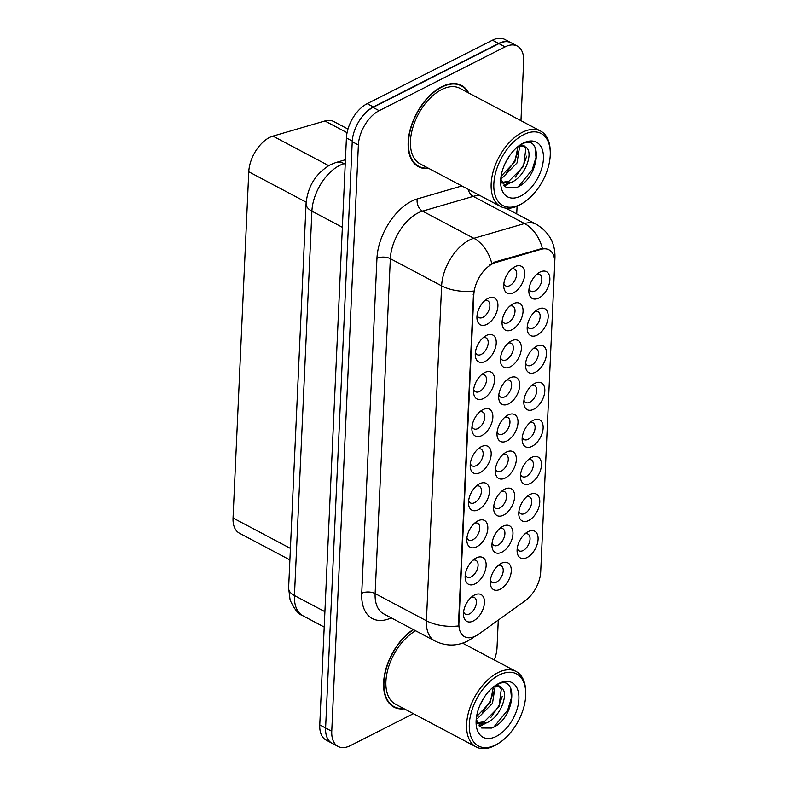 <?xml version="1.0" encoding="UTF-8"?>
<svg xmlns="http://www.w3.org/2000/svg" width="788" height="788" viewBox="0 0 788 788"><rect width="100%" height="100%" fill="white"/><g stroke="black" fill="none" stroke-linecap="round" stroke-linejoin="round"><path stroke-width="1.18" d="M528.177 531.614A15.169 8.767 -62.1 0 1 538.076 539.278A15.169 8.767 -62.1 0 1 526.995 557.569A15.169 8.767 -62.1 0 1 517.086 551.157A15.169 8.767 -62.1 0 1 527.113 532.215A15.169 8.767 -62.1 0 1 528.177 531.614M517.224 548.418A9.486 5.477 117.9 0 0 519.046 550.802A9.486 5.477 117.9 0 0 523.114 550.526A9.486 5.477 117.9 0 0 529.536 542.016A9.486 5.477 117.9 0 0 527.921 534.037A9.486 5.477 117.9 0 0 524.926 533.87M533.22 420.388A15.169 8.767 -62.1 0 1 543.129 428.051A15.169 8.767 -62.1 0 1 532.048 446.343A15.169 8.767 -62.1 0 1 522.129 439.931A15.169 8.767 -62.1 0 1 532.166 420.989A15.169 8.767 -62.1 0 1 533.22 420.388M522.277 437.192A9.486 5.477 117.9 0 0 524.089 439.576A9.486 5.477 117.9 0 0 528.167 439.3A9.486 5.477 117.9 0 0 534.579 430.79A9.486 5.477 117.9 0 0 532.974 422.811A9.486 5.477 117.9 0 0 529.979 422.644M534.904 383.313A15.169 8.767 -62.1 0 1 544.813 390.976A15.169 8.767 -62.1 0 1 533.732 409.267A15.169 8.767 -62.1 0 1 523.813 402.855A15.169 8.767 -62.1 0 1 533.85 383.914A15.169 8.767 -62.1 0 1 534.904 383.313M523.961 400.117A9.486 5.477 117.9 0 0 525.773 402.501A9.486 5.477 117.9 0 0 529.851 402.225A9.486 5.477 117.9 0 0 536.264 393.714A9.486 5.477 117.9 0 0 534.658 385.736A9.486 5.477 117.9 0 0 531.664 385.568M536.589 346.247A15.169 8.767 -62.1 0 1 546.498 353.901A15.169 8.767 -62.1 0 1 535.416 372.192A15.169 8.767 -62.1 0 1 525.497 365.78A15.169 8.767 -62.1 0 1 535.535 346.848A15.169 8.767 -62.1 0 1 536.589 346.247M525.635 363.041A9.486 5.477 117.9 0 0 527.458 365.425A9.486 5.477 117.9 0 0 531.526 365.149A9.486 5.477 117.9 0 0 537.948 356.639A9.486 5.477 117.9 0 0 536.342 348.66A9.486 5.477 117.9 0 0 533.348 348.493M531.536 457.464A15.169 8.767 -62.1 0 1 541.445 465.127A15.169 8.767 -62.1 0 1 530.363 483.418A15.169 8.767 -62.1 0 1 520.454 477.006A15.169 8.767 -62.1 0 1 530.482 458.064A15.169 8.767 -62.1 0 1 531.536 457.464M520.592 474.268A9.486 5.477 117.9 0 0 522.405 476.651A9.486 5.477 117.9 0 0 526.482 476.376A9.486 5.477 117.9 0 0 532.905 467.865A9.486 5.477 117.9 0 0 531.289 459.887A9.486 5.477 117.9 0 0 528.295 459.719M529.861 494.539A15.169 8.767 -62.1 0 1 539.76 502.202A15.169 8.767 -62.1 0 1 528.679 520.494A15.169 8.767 -62.1 0 1 518.77 514.081A15.169 8.767 -62.1 0 1 528.797 495.14A15.169 8.767 -62.1 0 1 529.861 494.539M518.908 511.343A9.486 5.477 117.9 0 0 520.72 513.727A9.486 5.477 117.9 0 0 524.798 513.451A9.486 5.477 117.9 0 0 531.22 504.941A9.486 5.477 117.9 0 0 529.605 496.962A9.486 5.477 117.9 0 0 526.611 496.795M538.273 309.172A15.169 8.767 -62.1 0 1 548.182 316.825A15.169 8.767 -62.1 0 1 537.101 335.117A15.169 8.767 -62.1 0 1 527.182 328.704A15.169 8.767 -62.1 0 1 537.219 309.773A15.169 8.767 -62.1 0 1 538.273 309.172M527.32 325.966A9.486 5.477 117.9 0 0 529.142 328.35A9.486 5.477 117.9 0 0 533.21 328.074A9.486 5.477 117.9 0 0 539.632 319.564A9.486 5.477 117.9 0 0 538.017 311.585A9.486 5.477 117.9 0 0 535.032 311.418M539.957 272.096A15.169 8.767 -62.1 0 1 549.866 279.75A15.169 8.767 -62.1 0 1 538.775 298.041A15.169 8.767 -62.1 0 1 528.866 291.629A15.169 8.767 -62.1 0 1 538.903 272.697A15.169 8.767 -62.1 0 1 539.957 272.096M529.004 288.891A9.486 5.477 117.9 0 0 530.826 291.274A9.486 5.477 117.9 0 0 534.894 290.999A9.486 5.477 117.9 0 0 541.317 282.488A9.486 5.477 117.9 0 0 539.701 274.51A9.486 5.477 117.9 0 0 536.717 274.342M501.355 563.312A15.169 8.767 -62.1 0 1 511.264 570.975A15.169 8.767 -62.1 0 1 500.183 589.257A15.169 8.767 -62.1 0 1 490.264 582.844A15.169 8.767 -62.1 0 1 500.301 563.913A15.169 8.767 -62.1 0 1 501.355 563.312M490.412 580.116A9.486 5.477 117.9 0 0 492.224 582.49A9.486 5.477 117.9 0 0 496.302 582.224A9.486 5.477 117.9 0 0 502.714 573.713A9.486 5.477 117.9 0 0 501.109 565.735A9.486 5.477 117.9 0 0 498.114 565.567M503.039 526.236A15.169 8.767 -62.1 0 1 512.949 533.9A15.169 8.767 -62.1 0 1 501.867 552.181A15.169 8.767 -62.1 0 1 491.948 545.769A15.169 8.767 -62.1 0 1 501.986 526.837A15.169 8.767 -62.1 0 1 503.039 526.236M492.096 543.04A9.486 5.477 117.9 0 0 493.909 545.414A9.486 5.477 117.9 0 0 497.977 545.148A9.486 5.477 117.9 0 0 504.399 536.638A9.486 5.477 117.9 0 0 502.793 528.659A9.486 5.477 117.9 0 0 499.799 528.492M508.093 415.01A15.169 8.767 -62.1 0 1 518.002 422.673A15.169 8.767 -62.1 0 1 506.911 440.965A15.169 8.767 -62.1 0 1 497.001 434.552A15.169 8.767 -62.1 0 1 507.039 415.611A15.169 8.767 -62.1 0 1 508.093 415.01M497.139 431.814A9.486 5.477 117.9 0 0 498.962 434.188A9.486 5.477 117.9 0 0 503.03 433.922A9.486 5.477 117.9 0 0 509.452 425.412A9.486 5.477 117.9 0 0 507.836 417.433A9.486 5.477 117.9 0 0 504.852 417.266M504.724 489.161A15.169 8.767 -62.1 0 1 514.633 496.824A15.169 8.767 -62.1 0 1 503.552 515.116A15.169 8.767 -62.1 0 1 493.633 508.693A15.169 8.767 -62.1 0 1 503.67 489.762A15.169 8.767 -62.1 0 1 504.724 489.161M493.771 505.965A9.486 5.477 117.9 0 0 495.593 508.339A9.486 5.477 117.9 0 0 499.661 508.073A9.486 5.477 117.9 0 0 506.083 499.562A9.486 5.477 117.9 0 0 504.468 491.584A9.486 5.477 117.9 0 0 501.483 491.416M506.408 452.085A15.169 8.767 -62.1 0 1 516.317 459.749A15.169 8.767 -62.1 0 1 505.226 478.04A15.169 8.767 -62.1 0 1 495.317 471.628A15.169 8.767 -62.1 0 1 505.354 452.686A15.169 8.767 -62.1 0 1 506.408 452.085M495.455 468.89A9.486 5.477 117.9 0 0 497.277 471.263A9.486 5.477 117.9 0 0 501.345 470.997A9.486 5.477 117.9 0 0 507.767 462.487A9.486 5.477 117.9 0 0 506.152 454.509A9.486 5.477 117.9 0 0 503.168 454.341M513.146 303.784A15.169 8.767 -62.1 0 1 523.045 311.447A15.169 8.767 -62.1 0 1 511.964 329.739A15.169 8.767 -62.1 0 1 502.054 323.326A15.169 8.767 -62.1 0 1 512.082 304.385A15.169 8.767 -62.1 0 1 513.146 303.784M502.192 320.588A9.486 5.477 117.9 0 0 504.015 322.972A9.486 5.477 117.9 0 0 508.083 322.696A9.486 5.477 117.9 0 0 514.505 314.185A9.486 5.477 117.9 0 0 512.889 306.207A9.486 5.477 117.9 0 0 509.895 306.039M511.461 340.859A15.169 8.767 -62.1 0 1 521.361 348.523A15.169 8.767 -62.1 0 1 510.279 366.814A15.169 8.767 -62.1 0 1 500.37 360.402A15.169 8.767 -62.1 0 1 510.397 341.46A15.169 8.767 -62.1 0 1 511.461 340.859M500.508 357.663A9.486 5.477 117.9 0 0 502.33 360.037A9.486 5.477 117.9 0 0 506.398 359.771A9.486 5.477 117.9 0 0 512.821 351.261A9.486 5.477 117.9 0 0 511.205 343.282A9.486 5.477 117.9 0 0 508.211 343.115M509.777 377.935A15.169 8.767 -62.1 0 1 519.686 385.598A15.169 8.767 -62.1 0 1 508.595 403.889A15.169 8.767 -62.1 0 1 498.686 397.477A15.169 8.767 -62.1 0 1 508.713 378.536A15.169 8.767 -62.1 0 1 509.777 377.935M498.824 394.739A9.486 5.477 117.9 0 0 500.646 397.113A9.486 5.477 117.9 0 0 504.714 396.847A9.486 5.477 117.9 0 0 511.136 388.336A9.486 5.477 117.9 0 0 509.521 380.358A9.486 5.477 117.9 0 0 506.536 380.19M514.83 266.708A15.169 8.767 -62.1 0 1 524.729 274.372A15.169 8.767 -62.1 0 1 513.648 292.663A15.169 8.767 -62.1 0 1 503.739 286.251A15.169 8.767 -62.1 0 1 513.766 267.309A15.169 8.767 -62.1 0 1 514.83 266.708M503.877 283.513A9.486 5.477 117.9 0 0 505.699 285.896A9.486 5.477 117.9 0 0 509.767 285.62A9.486 5.477 117.9 0 0 516.189 277.11A9.486 5.477 117.9 0 0 514.574 269.132A9.486 5.477 117.9 0 0 511.579 268.964M486.334 335.481A15.169 8.767 -62.1 0 1 496.233 343.135A15.169 8.767 -62.1 0 1 485.152 361.426A15.169 8.767 -62.1 0 1 475.243 355.014A15.169 8.767 -62.1 0 1 485.27 336.082A15.169 8.767 -62.1 0 1 486.334 335.481M475.381 352.275A9.486 5.477 117.9 0 0 477.193 354.659A9.486 5.477 117.9 0 0 481.271 354.393A9.486 5.477 117.9 0 0 487.693 345.883A9.486 5.477 117.9 0 0 486.078 337.904A9.486 5.477 117.9 0 0 483.083 337.737M484.65 372.557A15.169 8.767 -62.1 0 1 494.549 380.21A15.169 8.767 -62.1 0 1 483.468 398.501A15.169 8.767 -62.1 0 1 473.558 392.089A15.169 8.767 -62.1 0 1 483.586 373.157A15.169 8.767 -62.1 0 1 484.65 372.557M473.696 389.351A9.486 5.477 117.9 0 0 475.519 391.734A9.486 5.477 117.9 0 0 479.587 391.469A9.486 5.477 117.9 0 0 486.009 382.958A9.486 5.477 117.9 0 0 484.393 374.98A9.486 5.477 117.9 0 0 481.399 374.812M482.965 409.632A15.169 8.767 -62.1 0 1 492.864 417.285A15.169 8.767 -62.1 0 1 481.783 435.577A15.169 8.767 -62.1 0 1 471.874 429.164A15.169 8.767 -62.1 0 1 481.901 410.233A15.169 8.767 -62.1 0 1 482.965 409.632M472.012 426.426A9.486 5.477 117.9 0 0 473.834 428.81A9.486 5.477 117.9 0 0 477.902 428.544A9.486 5.477 117.9 0 0 484.325 420.034A9.486 5.477 117.9 0 0 482.709 412.055A9.486 5.477 117.9 0 0 479.715 411.888M481.281 446.707A15.169 8.767 -62.1 0 1 491.18 454.361A15.169 8.767 -62.1 0 1 480.099 472.652A15.169 8.767 -62.1 0 1 470.19 466.24A15.169 8.767 -62.1 0 1 480.217 447.308A15.169 8.767 -62.1 0 1 481.281 446.707M470.328 463.502A9.486 5.477 117.9 0 0 472.15 465.885A9.486 5.477 117.9 0 0 476.218 465.619A9.486 5.477 117.9 0 0 482.64 457.109A9.486 5.477 117.9 0 0 481.025 449.13A9.486 5.477 117.9 0 0 478.03 448.963M479.596 483.783A15.169 8.767 -62.1 0 1 489.496 491.436A15.169 8.767 -62.1 0 1 478.414 509.728A15.169 8.767 -62.1 0 1 468.505 503.315A15.169 8.767 -62.1 0 1 478.533 484.384A15.169 8.767 -62.1 0 1 479.596 483.783M468.643 500.577A9.486 5.477 117.9 0 0 470.466 502.961A9.486 5.477 117.9 0 0 474.534 502.695A9.486 5.477 117.9 0 0 480.956 494.184A9.486 5.477 117.9 0 0 479.34 486.206A9.486 5.477 117.9 0 0 476.346 486.038M477.912 520.858A15.169 8.767 -62.1 0 1 487.811 528.512A15.169 8.767 -62.1 0 1 476.73 546.803A15.169 8.767 -62.1 0 1 466.821 540.391A15.169 8.767 -62.1 0 1 476.848 521.459A15.169 8.767 -62.1 0 1 477.912 520.858M466.959 537.652A9.486 5.477 117.9 0 0 468.781 540.036A9.486 5.477 117.9 0 0 472.849 539.77A9.486 5.477 117.9 0 0 479.271 531.25A9.486 5.477 117.9 0 0 477.656 523.281A9.486 5.477 117.9 0 0 474.662 523.114M476.228 557.934A15.169 8.767 -62.1 0 1 486.137 565.587A15.169 8.767 -62.1 0 1 475.046 583.878A15.169 8.767 -62.1 0 1 465.137 577.466A15.169 8.767 -62.1 0 1 475.164 558.534A15.169 8.767 -62.1 0 1 476.228 557.934M465.275 574.728A9.486 5.477 117.9 0 0 467.097 577.111A9.486 5.477 117.9 0 0 471.165 576.846A9.486 5.477 117.9 0 0 477.587 568.325A9.486 5.477 117.9 0 0 475.972 560.357A9.486 5.477 117.9 0 0 472.987 560.189M474.543 595.009A15.169 8.767 -62.1 0 1 484.453 602.662A15.169 8.767 -62.1 0 1 473.361 620.954A15.169 8.767 -62.1 0 1 463.452 614.541A15.169 8.767 -62.1 0 1 473.489 595.61A15.169 8.767 -62.1 0 1 474.543 595.009M463.59 611.803A9.486 5.477 117.9 0 0 465.412 614.187A9.486 5.477 117.9 0 0 469.481 613.911A9.486 5.477 117.9 0 0 475.903 605.401A9.486 5.477 117.9 0 0 474.287 597.432A9.486 5.477 117.9 0 0 471.303 597.265M488.008 298.406A15.169 8.767 -62.1 0 1 497.918 306.069A15.169 8.767 -62.1 0 1 486.836 324.351A15.169 8.767 -62.1 0 1 476.927 317.938A15.169 8.767 -62.1 0 1 486.954 299.007A15.169 8.767 -62.1 0 1 488.008 298.406M477.065 315.2A9.486 5.477 117.9 0 0 478.877 317.584A9.486 5.477 117.9 0 0 482.955 317.318A9.486 5.477 117.9 0 0 489.378 308.807A9.486 5.477 117.9 0 0 487.762 300.829A9.486 5.477 117.9 0 0 484.768 300.661M478.72 634.123A25.6 14.795 -62.1 0 1 475.627 636.014A25.6 14.795 -62.1 0 1 464.634 636.743A25.6 14.795 -62.1 0 1 458.911 623.091L473.824 294.673A25.6 14.795 -62.1 0 1 495.593 262.581L541.051 249.333A25.6 14.795 -62.1 0 1 548.98 249.835A25.6 14.795 -62.1 0 1 554.703 263.488L540.696 571.891A25.6 14.795 -62.1 0 1 525.084 600.86L478.72 634.123M289.895 559.913L239.414 533.171A28.447 16.44 -62.1 0 1 233.051 518.002L248.772 171.764A28.447 16.44 -62.1 0 1 272.953 136.107L324.902 120.968A28.447 16.44 -62.1 0 1 333.718 121.519L347.971 129.065M468.712 92.994A45.99 26.575 117.9 0 0 461.502 85.419A45.99 26.575 117.9 0 0 441.763 86.729A45.99 26.575 117.9 0 0 410.617 128.011A45.99 26.575 117.9 0 0 418.448 166.701A45.99 26.575 117.9 0 0 428.761 168.405M459.177 84.72A45.99 26.575 117.9 0 0 458.626 84.247M473.893 636.793A33.185 17.661 -125.7 0 1 472.386 638.132L467.471 641.127C456.744 646.367 445.89 646.318 434.897 640.979A37.932 21.916 -62.1 0 1 426.416 620.757A33.185 17.159 2.6 0 0 458.409 625.948L473.618 291.038A33.185 17.159 -177.4 0 1 441.625 285.847A37.932 21.916 -62.1 0 1 469.333 240.123A37.932 21.916 -62.1 0 1 473.864 238.301L524.522 223.546A37.932 21.916 -62.1 0 1 536.273 224.275L505.748 208.111M520.957 120.672L523.656 61.247A28.447 16.44 117.9 0 0 517.302 46.078L511.146 42.818A28.447 16.44 117.9 0 0 498.932 43.626L373 107.424A28.447 16.44 117.9 0 0 352.226 141.712L325.602 728.004A28.447 16.44 117.9 0 0 331.955 743.173L338.111 746.443A28.447 16.44 117.9 0 0 350.325 745.625L413.404 713.672M489.348 265.083L494.598 262.059L542.351 248.407A33.185 23.62 -106.2 0 0 524.522 223.546L473.224 196.37L422.575 211.135A37.932 21.916 117.9 0 0 418.044 212.947A37.932 21.916 117.9 0 0 390.336 258.671L375.127 593.581A37.932 21.916 117.9 0 0 383.608 613.813L434.897 640.979M413.188 629.484A45.99 26.575 117.9 0 0 385.352 671.09A45.99 26.575 117.9 0 0 393.901 707.092A45.99 26.575 117.9 0 0 404.214 708.806M517.302 46.078A28.447 16.44 117.9 0 0 505.088 46.886L379.156 110.684A28.447 16.44 117.9 0 0 358.373 144.972L331.758 731.264A28.447 16.44 117.9 0 0 338.111 746.443M494.283 659.94A28.447 16.44 117.9 0 0 497.031 647.539L498.282 620.097M516.721 213.922L517.076 206.21M415.857 164.978A45.99 26.575 117.9 0 0 416.556 165.165M391.321 705.368A45.99 26.575 117.9 0 0 392.02 705.565M492.461 40.208L498.617 43.468A28.447 16.44 117.9 0 1 510.821 42.66L504.675 39.4A28.447 16.44 117.9 0 0 492.461 40.208L367.188 103.671A28.447 16.44 117.9 0 0 346.415 137.959L319.761 724.901A28.447 16.44 117.9 0 0 326.114 740.08L331.64 743.005M498.617 43.468L373.345 106.932A28.447 16.44 117.9 0 0 360.638 118.732M499.09 675.06A40.779 23.561 117.9 0 0 469.303 724.221A40.779 23.561 117.9 0 0 495.918 744.798A40.779 23.561 117.9 0 0 498.765 743.183A40.779 23.561 117.9 0 0 525.724 692.297A40.779 23.561 117.9 0 0 499.09 675.06M525.724 692.297L525.665 690.751A42.67 24.655 117.9 0 0 516.11 671.494A42.67 24.655 117.9 0 0 497.789 672.716A42.67 24.655 117.9 0 0 468.899 711.012A42.67 24.655 117.9 0 0 476.159 746.916A42.67 24.655 117.9 0 0 494.48 745.694A42.67 24.655 117.9 0 0 497.455 744.01L498.765 743.183M415.601 630.764A42.67 24.655 117.9 0 0 387.913 669.258A42.67 24.655 117.9 0 0 395.458 704.167L476.159 746.916M413.523 629.661A45.517 26.299 117.9 0 0 385.716 670.834A45.517 26.299 117.9 0 0 394.128 706.678A45.517 26.299 117.9 0 0 403.545 708.451M484.896 696.316L480.345 704.334M495.13 686.693L492.48 703.349L477.774 718.252L476.257 718.814M493.386 687.166L490.313 702.197L476.543 716.676M493.928 686.466C497.11 684.999 499.405 685.314 500.823 687.431A21.434 12.391 117.9 0 0 500.695 687.363A21.434 12.391 117.9 0 0 492.983 687.313M500.823 687.431C509.935 691.204 500.892 717.632 486.462 722.852L477.479 723.482M499.494 686.86L501.276 689.234L498.991 706.806L484.295 721.71L477.164 722.803M476.198 719.503L481.685 728.023L491.722 728.063C515.48 719.04 519.056 673.326 497.563 684.368L496.45 684.89M496.302 736.376A30.919 17.868 117.9 0 0 518.888 699.094A30.919 17.868 117.9 0 0 498.706 683.491A30.919 17.868 117.9 0 0 496.548 684.713A30.919 17.868 117.9 0 0 476.1 723.305A30.919 17.868 117.9 0 0 496.302 736.376M510.466 687.648L511.461 697.784L507.659 710.195L493.771 727.088M502.183 696.533L498.971 705.595L490.845 717.474M482.877 723.916L478.976 725.778M493.495 691.933L490.284 700.995L482.167 712.874M486.482 722.852L479.646 726.506M523.626 134.669A40.779 23.561 117.9 0 0 493.84 183.821A40.779 23.561 117.9 0 0 520.454 204.407A40.779 23.561 117.9 0 0 523.301 202.792A40.779 23.561 117.9 0 0 550.26 151.907A40.779 23.561 117.9 0 0 523.626 134.669M550.26 151.907L550.211 150.36A42.67 24.655 117.9 0 0 540.647 131.103A42.67 24.655 117.9 0 0 522.326 132.325A42.67 24.655 117.9 0 0 493.436 170.622A42.67 24.655 117.9 0 0 500.695 206.525A42.67 24.655 117.9 0 0 519.016 205.304A42.67 24.655 117.9 0 0 521.991 203.609L523.301 202.792M540.647 131.103L459.956 88.355A42.67 24.655 117.9 0 0 441.635 89.566A42.67 24.655 117.9 0 0 412.735 127.873A42.67 24.655 117.9 0 0 419.994 163.766L500.695 206.525M468.042 92.639A45.517 26.299 117.9 0 0 461.285 85.843A45.517 26.299 117.9 0 0 441.743 87.133A45.517 26.299 117.9 0 0 410.922 127.991A45.517 26.299 117.9 0 0 418.664 166.288A45.517 26.299 117.9 0 0 428.091 168.051M509.432 155.925L504.891 163.943M519.666 146.292L517.017 162.958L502.32 177.861L500.804 178.423M517.923 146.775L514.85 161.806L501.079 176.285M518.465 146.066C521.646 144.598 523.941 144.923 525.369 147.041A21.434 12.391 117.9 0 0 525.241 146.972A21.434 12.391 117.9 0 0 517.519 146.923M525.369 147.041C534.481 150.803 525.429 177.241 510.998 182.461L502.015 183.092M524.03 146.469L525.813 148.843L523.537 166.406L508.831 181.309L501.71 182.402M500.735 179.112L506.221 187.633L516.258 187.672C540.026 178.649 543.592 132.936 522.099 143.977L520.986 144.499M520.838 195.976A30.919 17.868 117.9 0 0 543.425 158.703A30.919 17.868 117.9 0 0 523.242 143.101A30.919 17.868 117.9 0 0 521.085 144.322A30.919 17.868 117.9 0 0 500.646 182.905A30.919 17.868 117.9 0 0 520.838 195.976M535.003 147.257L535.998 157.393L532.195 169.804L518.307 186.697M526.719 156.142L523.508 165.204L515.391 177.073M507.413 183.515L503.512 185.387M518.031 151.532L514.83 160.604L506.704 172.474M511.018 182.452L504.192 186.106M473.824 294.673L473.155 294.318M495.593 262.581L494.598 262.059M541.051 249.333L540.056 248.811M458.911 623.091L458.242 622.737M290.417 548.389L233.051 518.002M347.065 132.709L324.902 120.968M328.665 165.628L272.953 136.107M306.168 202.171L248.772 171.764M376.94 258.375A9.486 4.905 -177.4 0 1 390.336 258.671L441.625 285.847L426.416 620.757L375.127 593.581A9.486 4.905 -177.4 0 0 361.731 593.285L376.94 258.375A47.418 27.403 -62.1 0 1 411.572 201.216A47.418 27.403 -62.1 0 1 417.236 198.95L461.857 185.948M554.594 259.744A33.185 17.159 2.6 0 0 554.949 257.637C555.323 243.197 549.098 232.076 536.273 224.275M491.751 263.359A33.185 23.62 -106.2 0 0 473.864 238.301L422.575 211.135A9.486 6.747 73.8 0 1 417.236 198.95M391.291 617.881A47.418 27.403 -62.1 0 1 361.731 593.285M358.373 144.972L352.226 141.712M379.156 110.684L373 107.424M331.758 731.264L319.761 724.901M505.088 46.886L498.932 43.626M480.197 195.66A37.932 21.916 117.9 0 0 473.224 196.37A9.486 6.747 73.8 0 1 468.131 189.268M345.262 163.303L344.139 163.628A37.932 21.916 117.9 0 0 339.608 165.441A37.932 21.916 117.9 0 0 311.9 211.164L294.446 595.541A37.932 21.916 117.9 0 0 302.927 615.773C298.475 614.394 294.19 609.134 290.092 599.993L288.615 588.035L306.069 203.659A18.961 9.801 -177.4 0 0 311.9 211.164L342.356 227.299M324.902 611.675L294.446 595.541A18.961 9.801 -177.4 0 1 288.615 588.035M345.223 164.2L344.139 163.628A18.961 13.494 -106.2 0 0 335.836 162.545L345.42 159.747M346.415 137.959L352.256 141.062M367.188 103.671L373.345 106.932M554.732 262.424L554.949 257.637M472.386 638.132L474.77 636.428M306.069 203.659C307.704 186.372 315.781 173.39 330.3 164.741L335.836 162.545M302.927 615.773L324.203 627.041M390.769 704.896L394.128 706.678M462.615 643.166L516.11 671.494M415.306 164.505L418.664 166.288M457.917 84.06L461.285 85.843"/></g></svg>
